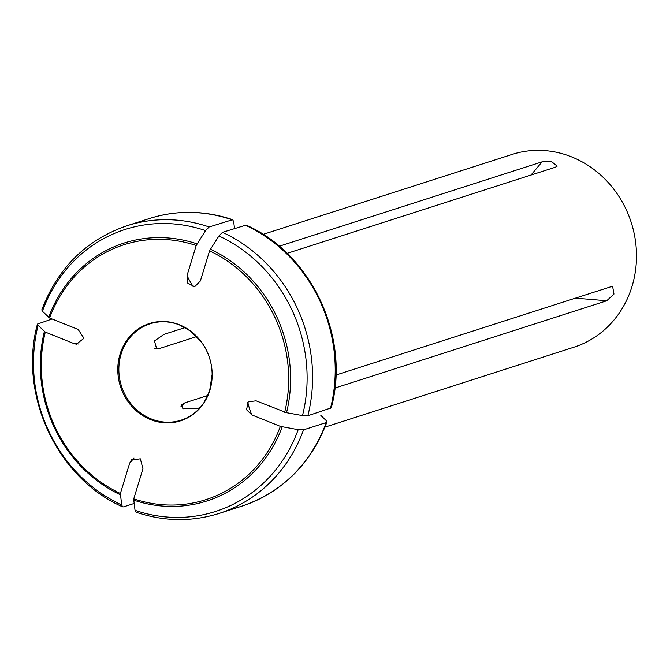 <?xml version="1.0" encoding="UTF-8"?>
<svg xmlns="http://www.w3.org/2000/svg" width="670" height="670" viewBox="0 0 670 670"><rect width="100%" height="100%" fill="white"/><g stroke="black" fill="none" stroke-linecap="round" stroke-linejoin="round"><path stroke-width="1" d="M320.846 415.442L326.29 420.651L326.927 422L326.164 422.586L303.535 429.847L298.184 429.679L280.361 426.371L251.82 414.923L246.535 409.713L248.235 401.791L256.124 400.836L286.534 412.678A135.457 124.034 -107.8 0 0 210.497 249.248L209.568 250.856A133.891 122.602 72.2 0 1 284.666 412.284M286.534 412.678L302.497 415.593L307.848 415.76L331.248 407.846M302.497 415.593A148.087 135.6 -107.8 0 0 218.922 235.966L222.507 232.331L246.074 225.087M136.094 512.232L135.038 510.339L133.791 500.155A135.457 124.034 -107.8 0 0 282.229 426.773M335.896 375.049L610.956 286.735L612.648 286.526L613.971 294.063L606.652 300.822L334.908 388.072M205.564 230.606A148.087 135.6 -107.8 0 0 42.419 311.265L49.597 317.99A133.891 122.602 72.2 0 1 196.21 245.505L205.564 230.606L209.149 226.971L232.624 219.693L233.671 221.577L234.517 228.47M42.419 311.265L41.791 309.925M218.922 235.966L210.497 249.248M279.239 246.233L542.005 161.864L551.544 161.596L557.172 166.135L555.355 167.224L287.112 253.352M209.568 250.856L200.364 280.973L194.677 286.718L187.592 283.025L187.005 275.613A667.504 213.713 111.9 0 0 193.32 286.869M196.21 245.505L187.005 275.613M38.115 325.36A148.087 135.6 -107.8 0 0 121.68 504.987L120.391 493.505A133.891 122.602 72.2 0 1 45.292 332.085L38.115 325.36L37.461 324.071L52.084 318.987M121.68 504.987L122.635 506.838L123.582 506.863L134.193 503.455M154.159 348.383A667.504 162.215 17 0 0 159.611 348.475L156.696 348.911L154.443 340.963L163.924 334.38L185.088 327.588M49.597 317.99L78.139 329.439L83.984 338.275L76.355 344.162L73.834 343.534A667.504 162.215 17 0 0 78.901 344.003M45.292 332.085L73.834 343.534M159.611 348.475L196.745 336.549M280.361 426.371A133.891 122.602 72.2 0 1 133.749 498.865L133.791 500.155M200.196 407.578L198.261 408.197L182.918 408.784L181.612 404.663L184.912 402.838L207.876 395.467M324.975 427.125L573.939 347.194A101.22 92.686 -107.8 0 0 636.5 254.701A101.22 92.686 -107.8 0 0 571.694 156.914A101.22 92.686 -107.8 0 0 512.048 154.435L263.092 234.374M179.468 324.791A51.087 46.774 -107.8 0 0 120.064 354.162A51.087 46.774 -107.8 0 0 150.49 419.571A51.087 46.774 -107.8 0 0 209.894 390.2A51.087 46.774 -107.8 0 0 179.468 324.791M120.391 493.505L129.595 463.389L131.303 460.123L140.323 458.816L142.953 468.749L133.749 498.865M330.469 408.491A151.052 138.313 -107.8 0 0 245.136 225.061M136.119 512.249C164.091 521.603 191.796 521.997 219.224 513.413A151.052 138.313 -107.8 0 0 303.535 429.847M219.224 513.413L241.845 506.151A151.052 138.313 -107.8 0 0 326.164 422.586M307.848 415.76A151.052 138.313 -107.8 0 0 222.507 232.331M135.038 510.339A148.087 135.6 -107.8 0 0 298.184 429.679M575.17 298.225A667.504 162.215 -163 0 1 606.652 300.822M251.82 414.923A667.504 162.215 -163 0 1 247.808 402.176M231.778 219.701A151.052 138.313 -107.8 0 0 149.494 218.504C176.913 209.928 204.618 210.313 232.599 219.668M209.149 226.971A151.052 138.313 -107.8 0 0 126.864 225.773C86.246 239.801 57.888 267.841 41.791 309.892M197.148 243.897A135.457 124.034 -107.8 0 0 48.709 317.279M530.983 175.046A667.504 213.713 111.9 0 0 542.005 161.864M44.404 331.374A135.457 124.034 -107.8 0 0 120.433 494.803M204.685 401.74A50.635 46.364 72.2 0 1 181.101 420.182A50.635 46.364 72.2 0 1 151.269 418.943A50.635 46.364 72.2 0 1 118.85 370.033A50.635 46.364 72.2 0 1 150.147 323.769A50.635 46.364 72.2 0 1 180.054 325.034M129.595 463.389A667.504 213.713 -68.1 0 1 133.992 458.062M180.783 406.849A667.504 213.713 -68.1 0 1 184.912 402.838M331.265 407.821C350.611 337.487 311.567 253.637 246.108 225.095M126.864 225.773L149.494 218.504M37.445 324.104C18.107 394.437 57.151 478.288 122.602 506.83M76.849 344.196L76.363 344.154M241.845 506.151C282.464 492.123 310.821 464.084 326.918 422.033M150.147 323.769C159.703 320.762 169.401 321.123 179.258 324.841L190.347 330.963L201.494 342.169C208.404 351.784 211.955 362.512 212.147 374.363L209.643 390.794L204.141 402.368C198.295 411.129 190.615 417.067 181.101 420.182M131.68 459.695L131.32 460.139"/></g></svg>
